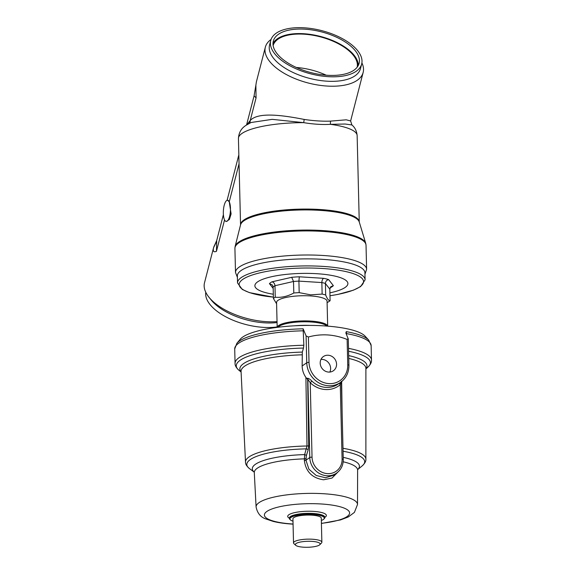 <?xml version="1.0" encoding="UTF-8"?>
<svg xmlns="http://www.w3.org/2000/svg" width="576" height="576" viewBox="0 0 576 576"><rect width="100%" height="100%" fill="white"/><g stroke="black" fill="none" stroke-linecap="round" stroke-linejoin="round"><path stroke-width="0.86" d="M237.362 275.882A63.799 15.379 -1.4 0 1 322.51 259.337A63.799 15.379 -1.4 0 1 364.925 272.765L365.098 279.814A63.799 15.379 -1.4 0 0 322.682 266.378A63.799 15.379 -1.4 0 0 237.528 282.931L237.362 275.882M273.312 294.235A46.519 11.218 -1.4 0 1 260.467 280.253A46.519 11.218 -1.4 0 1 316.973 273.715A46.519 11.218 -1.4 0 1 347.314 281.808A46.519 11.218 -1.4 0 1 329.911 292.846M277.178 327.362L276.566 302.458A25.258 6.091 -1.4 0 1 310.27 295.906A25.258 6.091 -1.4 0 1 327.06 301.219L327.672 326.131M322.135 294.077A29.239 7.049 -1.4 0 1 325.692 295.006L325.411 283.478A29.239 7.049 178.6 0 0 321.854 282.557L322.135 294.077L310.702 294.847L299.189 292.637L298.908 281.117L299.304 276.797L323.669 278.33A32.789 7.906 -1.4 0 1 328.68 279.634L333.36 285.66A32.789 7.906 -1.4 0 1 330.768 287.474L330.257 287.446M323.669 278.33C322.531 278.993 321.934 280.404 321.854 282.557L298.908 281.117A29.239 7.049 178.6 0 0 293.515 281.477L293.796 293.004A29.239 7.049 -1.4 0 1 299.189 292.637M293.796 293.004C287.698 296.374 281.52 297.785 275.256 297.238L274.975 285.718C274.738 283.586 273.751 282.283 272.023 281.808L291.701 277.315A32.789 7.906 -1.4 0 1 299.304 276.797M273.168 288.439L269.431 283.622L272.426 285.034L273.139 287.006L273.42 298.526A29.239 7.049 -1.4 0 1 275.256 297.238M273.42 298.526L276.602 303.79M277.2 327.362A25.258 6.091 -1.4 0 1 310.889 321.091A25.258 6.091 -1.4 0 1 327.643 326.131M278.078 327.247A24.797 5.976 -1.4 0 1 310.752 321.962A24.797 5.976 -1.4 0 1 326.758 326.059M333.36 285.66L330.797 286.733L329.818 289.159L330.098 300.679A29.239 7.049 -1.4 0 1 328.262 301.968L327.096 302.594M330.098 300.679C328.687 300.766 327.218 298.872 325.692 295.006M329.818 289.159L325.411 283.478C325.57 281.347 326.657 280.066 328.68 279.634M273.139 287.006A29.239 7.049 178.6 0 1 274.975 285.718L293.515 281.477L291.701 277.315M336.564 364.169A8.683 7.927 55 0 0 331.906 356.378A8.683 7.927 55 0 0 323.395 356.544A8.683 7.927 55 0 0 320.198 363.139A8.683 7.927 55 0 0 324.857 370.93A8.683 7.927 55 0 0 333.367 370.764A8.683 7.927 55 0 0 336.564 364.169M329.846 372.06A8.683 7.927 55 0 0 330.624 368.33A8.683 7.927 55 0 0 320.976 359.417M321.343 520.488A17.194 4.147 178.6 0 0 323.784 519.113L324.288 518.616A17.726 4.27 178.6 0 0 324.814 517.543A17.726 4.27 178.6 0 0 313.034 513.814A17.726 4.27 178.6 0 0 289.382 518.407A17.726 4.27 178.6 0 0 289.958 519.458L290.484 519.926A17.194 4.147 178.6 0 0 292.99 521.179M323.784 519.113A17.194 4.147 178.6 0 0 312.869 514.454A17.194 4.147 178.6 0 0 295.481 515.707A17.194 4.147 178.6 0 0 290.484 519.926M319.774 544.738L321.451 543.082A14.177 3.42 178.6 0 0 321.869 542.218L321.286 518.148A14.177 3.42 178.6 0 0 311.861 515.16A14.177 3.42 178.6 0 0 292.932 518.839L293.522 542.909A14.177 3.42 178.6 0 0 293.99 543.751L295.747 545.321A12.406 2.988 178.6 0 0 303.588 547.2A12.406 2.988 178.6 0 0 319.774 544.738A12.406 2.988 178.6 0 0 311.897 541.368A12.406 2.988 178.6 0 0 299.347 542.275A12.406 2.988 178.6 0 0 295.747 545.321M321.869 542.218A14.177 3.42 178.6 0 0 312.444 539.237A14.177 3.42 178.6 0 0 293.522 542.909M337.709 472.262L332.014 478.051L323.575 479.786C312.25 478.138 305.842 471.701 304.344 460.469L304.646 454.594L306.994 445.997A60.206 14.515 178.6 0 0 245.506 462.103C245.39 464.112 246.744 466.301 249.552 468.662A58.946 14.213 178.6 0 1 306.418 448.862A1.771 1.001 -162.6 0 1 308.131 450.007L306.324 455.738L305.957 460.195L308.909 469.195L316.26 475.502L325.447 477.734L333.497 475.286L336.65 473.069A17.726 16.171 -125 0 1 319.284 473.414A17.726 16.171 -125 0 1 309.78 457.517L307.865 379.274L310.226 382.745L312.041 457.2A15.948 14.551 55 0 0 327.449 473.623A15.948 14.551 55 0 0 342.094 459.086L340.272 384.631L341.258 381.37M348.163 338.566L347.126 339.437C340.79 336.902 334.303 335.405 327.679 334.937C321.113 334.562 314.683 335.254 308.398 337.003L309.017 362.441A20.556 18.756 55 0 0 328.867 383.602A20.556 18.756 55 0 0 347.746 364.867A1.771 0.425 -1.4 0 1 348.926 365.242L348.286 339.048L345.938 333.18L346.27 331.639A67.414 16.25 178.6 0 1 368.719 340.099L365.09 336.161A63.799 15.379 178.6 0 0 324.137 325.879A63.799 15.379 178.6 0 0 240.286 339.214L236.858 343.318L234.713 348.941L235.066 363.384C234.929 365.465 236.189 367.733 238.846 370.174A67.09 16.178 178.6 0 1 303.494 348.062L302.321 352.087A63.576 15.329 178.6 0 0 241.078 371.822M345.938 333.18L345.845 332.755M308.398 337.003L306.094 335.923L303.142 328.81L303.84 345.247L303.494 348.062M305.906 377.431L307.663 379.418L308.707 445.716A1.771 0.389 179.1 0 1 306.994 445.997L305.906 377.431C303.502 373.968 302.249 370.152 302.141 365.983L302.321 352.087M346.27 331.639L346.507 333.612A1.771 0.425 -1.4 0 1 346.061 333.49M342.115 381.182L341.647 381.938A1.771 0.95 33.9 0 1 341.46 381.722M310.349 325.418A30.132 7.265 178.6 0 0 294.444 325.807M306.979 378.626L307.526 378.245C308.642 378.31 310.104 379.26 311.89 381.103L310.226 382.745A24.106 21.996 -125 0 0 340.272 384.631A1.771 0.72 -130.9 0 1 339.595 383.062M254.16 472.046A53.575 12.917 178.6 0 1 304.646 454.594A1.771 1.008 -162.4 0 1 306.324 455.738M357.941 54.857A44.309 21.031 14.5 0 0 313.164 30.125A44.309 21.031 14.5 0 0 273.305 41.155A44.309 21.031 14.5 0 0 274.471 49.615A44.309 21.031 14.5 0 0 319.248 74.347A44.309 21.031 14.5 0 0 359.107 63.317A44.309 21.031 14.5 0 0 357.941 54.857M358.258 65.513A44.309 21.031 14.5 0 0 356.774 59.386A44.309 21.031 14.5 0 0 314.395 35.078A44.309 21.031 14.5 0 0 272.988 43.495M277.056 322.56A46.966 22.298 -165.5 0 1 211.334 300.168L209.002 297.281A50.508 23.983 -165.5 0 1 205.841 292.406A50.508 23.983 -165.5 0 1 204.509 282.758L213.574 247.687A50.508 23.983 -165.5 0 1 214.488 245.448L216.72 240.494L216.446 251.323C213.703 252.49 212.746 251.28 213.574 247.687L215.935 242.741M277.034 321.617A50.508 23.983 -165.5 0 1 209.002 297.281M205.776 292.27A46.966 22.298 14.5 0 0 207.223 300.168A46.966 22.298 14.5 0 0 277.164 326.93M361.678 63.979L360.511 68.508A46.966 22.298 -165.5 0 1 318.262 80.201A46.966 22.298 -165.5 0 1 270.799 53.993A46.966 22.298 -165.5 0 1 269.561 45.022L270.734 40.493A46.966 22.298 -165.5 0 1 312.977 28.8A46.966 22.298 -165.5 0 1 360.446 55.015A46.966 22.298 -165.5 0 1 361.678 63.979A46.966 22.298 -165.5 0 1 319.435 75.672A46.966 22.298 -165.5 0 1 271.966 49.457A46.966 22.298 -165.5 0 1 270.734 40.493M271.058 39.449A50.508 23.983 14.5 0 0 265.349 47.16A50.508 23.983 14.5 0 0 266.681 56.801A50.508 23.983 14.5 0 0 317.729 84.996A50.508 23.983 14.5 0 0 363.161 72.418A50.508 23.983 14.5 0 0 361.901 62.906M227.563 200.239A10.634 3.514 -86.4 0 0 223.682 207.871A10.634 3.514 -86.4 0 0 224.561 219.91A10.634 3.514 -86.4 0 0 226.231 221.465A10.634 3.514 -86.4 0 0 230.112 213.826A10.634 3.514 -86.4 0 0 229.241 201.787A10.634 3.514 -86.4 0 0 227.563 200.239L229.241 201.787L231.106 213.89L229.406 219.47L226.354 221.465M246.83 124.747L250.229 120.492C257.443 112.637 278.093 114.271 304.214 119.441C313.812 120.859 322.639 121.414 330.689 121.104L346.219 119.815L350.633 120.946L363.161 72.418M326.189 75.182A43.423 20.614 14.5 0 0 296.359 67.478M273.125 45.461A43.423 20.614 -165.5 0 1 312.53 35.179A43.423 20.614 -165.5 0 1 355.939 59.335A43.423 20.614 -165.5 0 1 357.185 67.169M265.349 47.16L256.378 81.9L255.881 85.14L256.068 97.891L254.081 95.832L246.571 124.913M330.689 121.104A4.428 2.527 87.3 0 0 330.494 124.337A59.371 14.314 -1.4 0 1 357.142 135.59C356.508 128.614 352.872 125.849 351.878 124.934L345.175 124.02L330.494 124.337C322.33 124.798 313.394 124.236 303.696 122.652L272.225 119.347L251.064 122.508M240.545 224.878L238.435 138.485A59.371 14.314 -1.4 0 1 303.696 122.652L304.214 119.441M249.07 123.473A4.428 4.054 55.9 0 0 250.229 120.492L256.068 97.891M273.384 297.122A62.208 14.998 -1.4 0 1 244.174 278.496A62.208 14.998 -1.4 0 1 322.193 268.466A62.208 14.998 -1.4 0 1 363.406 280.627A62.208 14.998 -1.4 0 1 329.983 295.74M269.431 283.622A32.789 7.906 -1.4 0 1 272.023 281.808M330.768 287.474L330.163 287.611M321.415 523.462L340.531 519.919L348.228 516.982L354.413 512.395L357.509 504.497A50.724 12.233 178.6 0 0 323.784 493.74A50.724 12.233 178.6 0 0 256.09 506.974L254.29 472.63A51.689 12.463 178.6 0 1 304.322 458.863A1.771 0.382 179.2 0 0 305.935 458.59M321.408 523.325A42.617 10.274 178.6 0 0 349.61 512.993A42.617 10.274 178.6 0 0 321.271 503.978A42.617 10.274 178.6 0 0 266.854 511.466A42.617 10.274 178.6 0 0 292.723 524.002A42.617 10.274 178.6 0 0 293.062 524.023M324.806 517.349A19.346 4.666 178.6 0 0 313.524 511.373A19.346 4.666 178.6 0 0 292.86 513.072A19.346 4.666 178.6 0 0 289.375 518.213M324.792 517.032L324.806 517.198A17.726 4.27 178.6 0 0 313.027 513.461A17.726 4.27 178.6 0 0 289.368 518.062L289.382 518.407M357.725 469.512A53.575 12.917 178.6 0 0 343.217 457.358M357.782 469.39L357.624 470.11A51.689 12.463 178.6 0 0 343.174 461.786M303.142 328.81A67.414 16.25 178.6 0 0 236.858 343.318M303.487 330.804A68.234 16.452 178.6 0 0 234.713 348.941M303.84 345.247A68.234 16.452 178.6 0 0 235.066 363.384M365.897 368.77A63.576 15.329 178.6 0 0 348.689 355.586M343.001 448.294A60.206 14.515 178.6 0 1 365.882 459.158L365.897 368.402A62.438 15.055 178.6 0 0 348.761 358.43M302.141 365.983L306.756 362.75L306.094 335.923M347.746 364.867L347.126 339.437M368.719 340.099L371.138 345.607A68.234 16.452 178.6 0 0 346.507 333.612L346.536 334.627M309.017 362.441A1.771 0.425 178.6 0 0 306.756 362.75A22.327 20.376 -125 0 0 318.73 382.788A22.327 20.376 -125 0 0 340.61 382.356C346.162 378.223 348.934 372.514 348.926 365.242M301.968 354.823A62.438 15.055 178.6 0 0 241.063 371.455L245.506 462.103M341.374 381.888A1.771 0.389 179.1 0 0 341.647 381.938L342.115 412.07M365.897 368.964L368.042 367.02A67.09 16.178 178.6 0 0 348.581 351.259M371.138 345.607L371.491 360.05A68.234 16.452 178.6 0 0 348.509 348.358M304.344 460.469A1.771 0.382 -0.8 0 0 305.957 460.195L309.78 457.517A1.771 0.425 178.6 0 1 312.041 457.2M307.526 378.245A1.771 1.62 -125 0 1 307.865 379.274L307.663 379.418M308.707 445.716L308.131 450.007M357.71 469.57L362.167 465.905A58.946 14.213 178.6 0 0 343.066 451.231M311.89 381.103A22.327 20.376 55 0 0 338.234 384.019L340.61 382.356M342.094 459.086A1.771 0.425 -1.4 0 1 343.267 459.461C343.282 465.242 341.071 469.778 336.65 473.069M235.13 246.47L240.552 224.834A59.494 14.342 -1.4 0 1 319.846 210.362A59.494 14.342 -1.4 0 1 359.237 221.933L365.71 243.281A65.455 15.782 -1.4 0 0 322.373 230.544A65.455 15.782 -1.4 0 0 235.13 246.47L234.914 248.414A65.578 15.811 -1.4 0 1 322.43 231.408A65.578 15.811 -1.4 0 1 366.026 245.21L365.71 243.281M234.914 248.414L235.505 272.491A65.578 15.811 -1.4 0 1 323.021 255.478A65.578 15.811 -1.4 0 1 366.61 269.287L366.026 245.21M229.241 201.787L239.054 163.786M216.446 251.323L224.561 219.91M240.545 224.87A59.371 14.314 -1.4 0 1 299.549 209.138A59.371 14.314 -1.4 0 1 359.251 221.976L357.142 135.59M237.528 282.931L242.294 289.454L249.394 292.615L273.384 297.151M329.983 295.769L337.795 294.437L353.441 290.174L360.641 286.567L365.098 279.814M293.062 524.153L292.212 524.102C285.012 523.649 278.705 522.763 273.283 521.431L265.961 518.99C260.683 517.255 257.386 513.252 256.09 506.974M357.509 504.497L357.624 470.11M241.092 372.017L238.846 370.174M371.491 360.05C371.729 362.124 370.584 364.45 368.042 367.02M254.102 471.924L254.29 472.63M254.182 472.097L249.552 468.662M365.882 459.158C366.098 461.167 364.853 463.414 362.167 465.905M341.374 381.787L343.267 459.461M235.505 272.491L237.391 277.33M216.72 240.494L223.394 214.646M227.102 200.297L238.831 154.872M255.881 85.14L254.081 95.832M364.961 274.212L366.61 269.287M238.435 138.485C239.011 129.586 244.267 126.626 245.786 125.446L251.122 122.479M351.878 124.934L350.633 120.946"/></g></svg>
